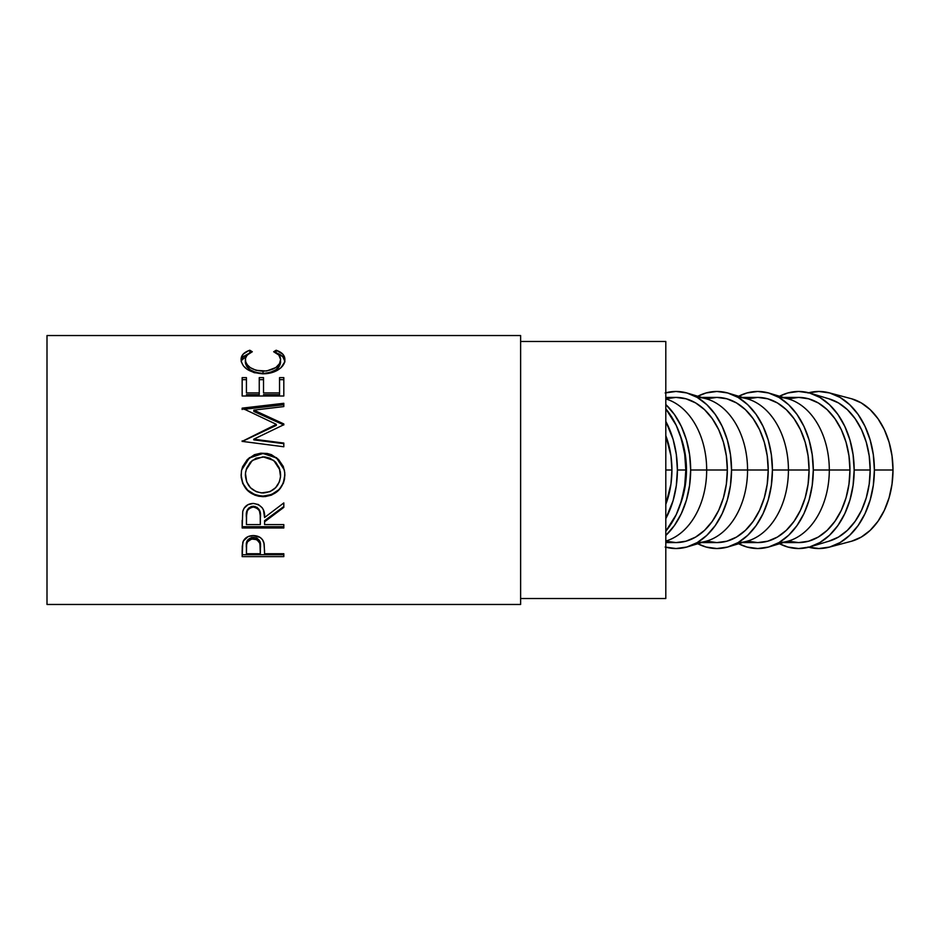 <?xml version="1.0" encoding="UTF-8"?>
<svg xmlns="http://www.w3.org/2000/svg" width="940" height="940" viewBox="0 0 940 940"><rect width="100%" height="100%" fill="white"/><g stroke="black" fill="none" stroke-linecap="round" stroke-linejoin="round"><path stroke-width="1.41" d="M671.924 470L665.802 470L665.802 341.478L520.619 341.478L665.802 341.478L665.802 598.522L520.619 598.522L665.802 598.522L665.802 470L671.924 470L670.937 455.841L665.802 435.62A72.592 51.324 -90 0 1 671.924 470A72.592 51.324 -90 0 1 665.802 504.369L670.937 484.159L671.924 470M47 604.467L520.619 604.467L520.619 335.533L47 335.533L47 604.467L47 335.533L520.619 335.533L520.619 604.467L47 604.467M283.81 554.718L242.156 554.718L283.81 554.718L283.81 556.633L242.156 556.633L242.262 546.269L243.354 540.982L248.125 536.564L253.33 535.577L260.18 537.457L262.566 539.819L264.152 543.825L264.587 553.731L283.81 553.731L283.81 556.633L242.156 556.633L242.79 542.415C244.388 538.009 247.901 535.73 253.33 535.577C258.888 535.73 262.413 538.103 263.905 542.697L264.587 551.38M283.81 526.706L242.156 526.706L283.81 526.706L283.81 524.591L283.81 527.986L242.156 527.986L242.732 511.489L244.083 508.258L248.007 504.639L253.295 503.44L258.406 504.533L262.307 507.87L263.482 510.126L264.587 517.505L283.81 502.923L283.81 507.377L264.587 521.806L264.587 524.591L283.81 524.591L283.81 527.986L242.156 527.986L242.732 511.489C244.212 506.378 247.737 503.687 253.295 503.44C261.367 504.674 265.127 509.363 264.587 517.505L283.81 502.923L283.81 507.377L264.587 521.806L264.587 524.591L264.587 520.654L283.81 506.554L264.587 520.654L264.587 521.806M241.192 477.367L241.451 470.893L242.614 466.698L247.349 459.495L254.482 454.678L260.791 453.197L267.266 453.48L271.401 454.666L278.499 459.425L283.293 466.463L284.785 472.726L284.514 479.165L283.339 483.278L278.604 490.328L271.554 495.086L265.315 496.579L258.899 496.285L254.775 495.122L247.584 490.562L242.767 483.571L241.192 477.367M283.81 424.951L283.81 423.928L253.847 410.122L283.81 423.928L283.81 424.716L253.776 439.191L283.81 443.069L283.81 446.77L242.156 441.377L276.337 424.351L242.156 408.148L283.81 403.295L283.81 406.573L253.847 410.122L253.847 411.45L283.81 424.951L253.847 411.45L253.847 410.122L283.81 406.573L283.81 404.764L243.742 409.335L283.81 404.764M283.81 396.01L283.81 377.622L279.544 377.622L279.544 392.92L263.517 392.92L263.517 377.622L259.252 377.622L259.252 392.92L246.433 392.92L246.433 377.622L242.156 377.622L242.156 396.01L283.81 396.01L242.156 396.01L242.156 377.622L246.433 377.622L246.433 392.92L259.252 392.92L259.252 377.622L263.517 377.622L263.517 392.92L279.544 392.92L279.544 377.622L283.81 377.622L283.81 396.01L283.81 379.666L279.544 379.666L283.81 379.666M248.771 350.596L249.805 350.232L252.308 351.748L247.079 355.109L245.469 358.469L245.669 361.759L247.326 364.838L250.31 367.634L256.079 370.325L266.596 371.018L275.796 367.564L279.474 363.71L280.613 359.538L278.839 355.062L273.669 351.748L276.149 350.232L282.705 354.075L284.761 358.058L284.479 362.335L280.86 367.857L274.316 371.782L264.763 373.756L254.258 372.687L247.173 369.338L243.413 365.895L241.439 362.088L241.216 358.081L243.225 354.075L248.771 350.596M677.399 470A80.323 56.8 90 0 1 665.802 518.621L673.075 500.738L676.307 485.674L677.399 470L685.812 470L677.399 470A80.323 56.8 90 0 0 665.802 421.379L673.075 439.262L676.307 454.326L677.399 470M665.802 531.194A80.323 56.8 -90 0 0 685.812 470L686.459 470L685.812 470A80.323 56.8 -90 0 0 665.802 408.806L676.236 425.373L681.488 439.262L684.72 454.326L685.812 470L684.72 485.674L681.488 500.738L676.236 514.627L665.802 531.194M829.092 547.197L851.135 541.346A72.592 51.324 -90 0 0 893 470L874.388 470A78.537 55.542 90 0 1 829.092 547.197A78.537 55.542 90 0 1 808.741 547.233M854.166 470A78.537 55.542 90 0 1 810.186 546.822A78.537 55.542 90 0 1 779.53 543.743L787.791 547.033L798.636 548.537L809.469 547.033L819.88 542.556L829.48 535.307L837.904 525.542L844.802 513.639L849.936 500.057L853.097 485.322L854.166 470L853.097 454.678L849.936 439.944L844.802 426.361L837.904 414.458L829.48 404.694L819.88 397.444L809.469 392.967L798.636 391.463L787.791 392.967L779.53 396.257A78.537 55.542 90 0 1 810.186 393.179A78.537 55.542 90 0 1 854.166 470L870.182 470L854.166 470M810.186 546.822L829.527 541.005A72.592 51.324 -90 0 0 870.182 470A72.592 51.324 -90 0 0 829.527 398.995L810.186 393.179M769.308 546.822A78.537 55.542 90 0 1 738.652 543.743L746.924 547.033L757.758 548.537L768.591 547.033L779.013 542.556L788.613 535.307L797.026 525.542L803.935 513.639L809.07 500.057L812.219 485.322L813.288 470L812.219 454.678L809.07 439.944L803.935 426.361L797.026 414.458L788.613 404.694L779.013 397.444L768.591 392.967L757.758 391.463L746.924 392.967L738.652 396.257A78.537 55.542 90 0 1 769.308 393.179A78.537 55.542 90 0 1 813.288 470L829.303 470L813.288 470A78.537 55.542 90 0 1 769.308 546.822L788.66 541.005A72.592 51.324 -90 0 0 829.303 470L849.96 470L848.973 484.159L846.047 497.777L841.312 510.326L834.92 521.324L827.153 530.36L818.27 537.069L808.647 541.193L798.636 542.591A72.592 51.324 -90 0 0 849.96 470L829.303 470A72.592 51.324 90 0 1 778.978 542.58M728.43 546.822L747.782 541.005A72.592 51.324 -90 0 0 788.425 470L809.082 470L808.095 484.159L805.181 497.777L800.434 510.326L794.053 521.324L786.275 530.36L777.404 537.069L767.769 541.193L757.758 542.591A72.592 51.324 -90 0 0 809.082 470L788.425 470A72.592 51.324 90 0 1 738.111 542.58L747.735 535.307L756.148 525.542L763.057 513.639L768.192 500.057L771.352 485.322L772.422 470A78.537 55.542 90 0 1 728.43 546.822A78.537 55.542 90 0 1 697.774 543.743L706.046 547.033L716.879 548.537L727.713 547.033L738.135 542.556M738.111 397.42A72.592 51.324 90 0 1 788.425 470L772.422 470L771.352 454.678L768.192 439.944L763.057 426.361L756.148 414.458L747.735 404.694L738.135 397.444L727.713 392.967L716.879 391.463L706.046 392.967L697.774 396.257A78.537 55.542 90 0 1 728.43 393.179A78.537 55.542 90 0 1 772.422 470L788.425 470A72.592 51.324 -90 0 0 747.782 398.995L728.43 393.179M687.563 546.822L706.904 541.005A72.592 51.324 -90 0 0 747.559 470L768.215 470L767.228 484.159L764.302 497.777L759.555 510.326L753.175 521.324L745.397 530.36L736.525 537.069L726.89 541.193L716.879 542.591A72.592 51.324 -90 0 0 768.215 470L747.559 470A72.592 51.324 90 0 1 697.233 542.58L706.857 535.307L715.269 525.542L722.178 513.639L727.313 500.057L730.474 485.322L731.543 470A78.537 55.542 90 0 1 687.563 546.822A78.537 55.542 90 0 1 665.802 547.209M665.802 392.791A78.537 55.542 90 0 1 687.563 393.179A78.537 55.542 90 0 1 731.543 470L747.559 470L731.543 470L730.474 454.678L727.313 439.944L722.178 426.361L715.269 414.458L706.857 404.694L697.257 397.444L686.834 392.967L676.001 391.463L665.168 392.967M706.68 470A72.592 51.324 90 0 1 665.802 541.064L666.025 541.005A72.592 51.324 -90 0 0 706.68 470L690.665 470A78.537 55.542 90 0 1 665.802 535.471L674.403 525.542L681.312 513.639L686.435 500.057L689.596 485.322L690.665 470L689.596 454.678L686.435 439.944L681.312 426.361L674.403 414.458L665.802 404.529A78.537 55.542 90 0 1 690.665 470L706.68 470A72.592 51.324 -90 0 0 666.025 398.995L665.802 398.936A72.592 51.324 90 0 1 706.68 470L727.337 470L706.68 470M665.802 542.591L676.001 542.591A72.592 51.324 -90 0 0 727.337 470A72.592 51.324 -90 0 0 676.001 397.409L686.024 398.807L695.647 402.931L704.518 409.64L712.297 418.676L718.689 429.674L723.424 442.223L726.35 455.841L727.337 470L726.35 484.159L723.424 497.777L718.689 510.326L712.297 521.324L704.518 530.36L695.647 537.069L686.024 541.193L676.001 542.591L665.99 541.193M680.395 504.228A72.592 51.324 -90 0 0 686.459 470A72.592 51.324 -90 0 0 680.395 435.772L685.471 455.841L686.459 470L685.471 484.159L680.384 504.251M665.168 547.033L676.001 548.537L686.834 547.033L697.257 542.556M665.99 398.807L676.001 397.409L665.802 397.409M697.233 397.42A72.592 51.324 90 0 1 747.559 470A72.592 51.324 -90 0 0 706.904 398.995L687.563 393.179M768.215 470A72.592 51.324 -90 0 0 716.879 397.409L726.89 398.807L736.525 402.931L745.397 409.64L753.175 418.676L759.555 429.674L764.302 442.223L767.228 455.841L768.215 470M701.628 542.591L716.879 542.591L706.868 541.193M706.868 398.807L716.879 397.409L701.628 397.409M809.082 470A72.592 51.324 -90 0 0 757.758 397.409L767.769 398.807L777.404 402.931L786.275 409.64L794.053 418.676L800.434 429.674L805.181 442.223L808.095 455.841L809.082 470M778.978 397.42A72.592 51.324 90 0 1 829.303 470A72.592 51.324 -90 0 0 788.66 398.995L769.308 393.179M742.494 542.591L757.758 542.591L747.746 541.193M747.746 398.807L757.758 397.409L742.494 397.409M849.96 470A72.592 51.324 -90 0 0 798.636 397.409L808.647 398.807L818.27 402.931L827.153 409.64L834.92 418.676L841.312 429.674L846.047 442.223L848.973 455.841L849.96 470M783.373 542.591L798.636 542.591L788.613 541.193M788.613 398.807L798.636 397.409L783.373 397.409M808.012 547.033L818.846 548.537L829.691 547.033L840.102 542.556L849.701 535.307L858.126 525.542L865.023 513.639L870.158 500.057L873.319 485.322L874.388 470L873.319 454.678L870.158 439.944L865.023 426.361L858.126 414.458L849.701 404.694L840.102 397.444L829.691 392.967L818.846 391.463L808.012 392.967M828.869 398.807L838.492 402.931L847.363 409.64L855.141 418.676L861.534 429.674L866.269 442.223L869.195 455.841L870.182 470L869.195 484.159L866.269 497.777L861.534 510.326L855.141 521.324L847.363 530.36L838.492 537.069L828.869 541.193M808.741 392.767A78.537 55.542 90 0 1 829.092 392.803A78.537 55.542 90 0 1 874.388 470L893 470A72.592 51.324 -90 0 0 851.135 398.654L829.092 392.803M851.687 398.807L861.31 402.931L870.193 409.64L877.972 418.676L884.352 429.674L889.087 442.223L892.013 455.841L893 470L892.013 484.159L889.087 497.777L884.352 510.326L877.972 521.324L870.193 530.36L861.31 537.069L851.687 541.193M261.391 492.924L269.968 491.667L275.62 487.684L279.38 481.868L280.543 476.78L279.356 468.108L275.643 462.139L269.862 458.156L264.728 456.899L256.091 458.168L250.369 462.198L246.668 468.155L245.446 473.278L246.703 481.903L250.498 487.766L256.279 491.69L261.391 492.924M256.82 507.165L259.276 509.727L260.38 516.471C261.132 510.855 258.77 507.424 253.295 506.225L253.295 507.048C258.77 508.317 261.132 511.807 260.38 517.54L260.321 524.591L260.204 514.039L259.276 510.632L256.832 508.011L253.295 507.048L249.84 508.023L247.432 510.585L246.586 513.945L246.433 524.591L260.321 524.591L246.433 524.591L246.433 517.364C245.645 511.724 247.937 508.281 253.295 507.048L253.295 506.225C247.949 507.4 245.657 510.772 246.433 516.319L247.514 509.562M260.321 553.731L259.933 543.367L256.855 539.642L251.579 539.008L247.49 541.804L246.597 544.695L246.433 553.731L260.321 553.731L246.433 553.731L246.433 547.644C245.704 542.803 248.007 539.854 253.354 538.808L253.354 537.292C248.019 538.279 245.716 541.158 246.433 545.928L247.49 540.218L251.579 537.492L253.354 537.292L253.354 538.808C258.794 539.901 261.144 542.944 260.404 547.914L260.321 553.731M280.308 471.481L280.613 475.041C279.756 485.91 273.94 491.902 263.153 492.995C252.273 491.973 246.339 485.992 245.363 475.041L245.692 471.504M246.045 469.988L252.261 460.447L262.965 456.816L273.775 460.447L279.967 470.012M260.404 546.187C261.144 541.299 258.782 538.326 253.354 537.292L256.855 538.103L259.311 540.324L260.404 547.891M241.18 360.784L249.84 352.899L243.225 356.648L241.122 361.277M245.434 363.134L245.363 362.135C246.139 368.703 252.026 372.475 263.024 373.427L256.079 372.534L250.31 369.902L246.609 366.177L245.434 363.134M264.822 373.368L263.024 373.427C274.116 372.452 279.979 368.633 280.613 361.982L279.474 366.071L275.796 369.831L270.027 372.522L264.822 373.368M280.508 360.843L280.613 361.982M284.855 361.254L282.705 356.636L276.149 352.876C281.976 354.862 284.891 357.893 284.879 361.971M246.433 379.666L242.156 379.666L246.433 379.666M259.252 394.624L246.433 394.624L259.252 394.624L259.252 392.92L259.252 394.624M263.517 379.666L259.252 379.666L263.517 379.666M279.544 394.624L263.517 394.624L279.544 394.624L279.544 392.92L279.544 394.624M276.337 425.362L242.156 441.495L276.337 425.362L276.337 424.351L276.337 425.362M283.81 443.668L253.776 439.873L283.81 443.668L283.81 446.77L242.156 441.377L276.337 424.351L242.156 408.148L283.81 403.295L283.81 406.573M283.293 466.557L278.487 459.648L271.39 455.007L267.254 453.844L260.803 453.574L254.482 455.019L247.338 459.742L242.602 466.792L241.451 470.881M241.627 470L249.323 457.991L262.965 453.48L249.335 457.71L241.627 470L241.098 475.217C242.438 488.471 249.793 495.615 263.165 496.673C276.501 495.451 283.739 488.189 284.879 474.888L284.374 469.988L276.618 457.745L262.965 453.48L276.595 458.003L284.385 470.024M279.979 488.424L283.339 482.984L284.879 474.782C283.739 487.789 276.501 494.898 263.165 496.085L271.554 494.534L278.604 489.881M261.026 495.991L263.165 496.085C249.793 495.039 242.438 488.048 241.098 475.099L242.767 483.266L247.584 490.116L254.775 494.569L261.026 495.991M248.454 508.281L251.485 506.46L255.175 506.472M249.805 352.876L249.805 350.232C243.954 352.253 241.051 355.355 241.098 359.562C242.026 367.834 249.241 372.581 262.742 373.815C268.358 373.826 273.305 372.628 277.594 370.196C282.599 367.046 285.032 363.498 284.879 359.527C284.891 355.355 281.976 352.253 276.149 350.232L276.149 352.876L276.149 350.232L273.669 351.748C278.24 353.569 280.555 356.166 280.613 359.538C279.991 366.33 274.127 370.231 263.024 371.241L263.024 373.427L263.024 371.241C252.026 370.266 246.139 366.424 245.363 359.691L245.363 362.135L245.363 359.691C245.363 356.225 247.667 353.581 252.308 351.748L249.805 350.232L249.805 352.876M263.517 392.92L263.517 377.622M246.433 392.92L246.433 377.622M242.156 396.01L242.156 379.666M242.156 409.523L242.156 408.148M242.156 441.495L242.156 440.86M283.81 423.928L283.81 424.716L253.776 439.191L253.776 439.873L253.776 439.191L283.81 443.069L283.81 446.77M283.81 524.591L264.587 524.591M283.81 506.554L283.81 502.923M242.156 526.706L242.156 520.361M283.81 553.731L264.587 553.731M242.156 554.718L242.156 550.229M260.38 517.517L260.38 516.471"/></g></svg>
